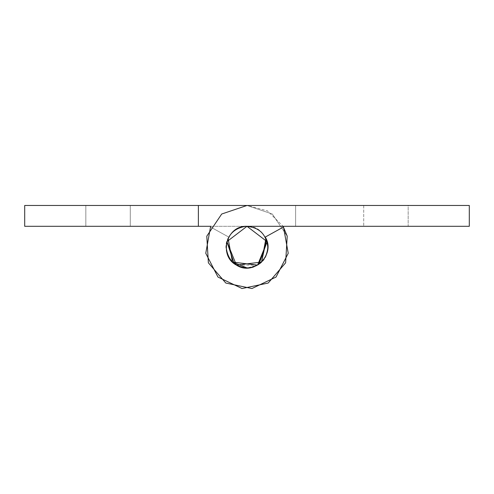 <?xml version="1.0" encoding="UTF-8"?>
<svg xmlns="http://www.w3.org/2000/svg" width="494" height="494" viewBox="0 0 494 494"><rect width="100%" height="100%" fill="white"/><g stroke="black" fill="none" stroke-linecap="round" stroke-linejoin="round"><path stroke-width="0.37" stroke-dasharray="2.47 1.85" d="M108.063 226.308L85.833 226.308L85.833 205.467L130.293 205.467L85.833 205.467L85.833 226.308L85.833 205.467L85.833 226.308L130.293 226.308L130.293 205.467L108.063 205.467L130.293 205.467L130.293 226.308L130.293 205.467L130.293 226.308L108.063 226.308M130.225 205.467L85.9 205.467L130.225 205.467M210.901 226.308L247 226.308L198.372 226.308L198.372 205.467L24.7 205.467L24.7 226.308L198.372 226.308L198.372 205.467L198.372 226.308L247 226.308C267.433 225.159 275.776 255.694 257.59 265.093C240.578 276.467 217.873 254.41 228.753 237.077L210.512 226.999L228.753 237.077L228.067 238.441M210.512 226.999L228.753 237.077L210.512 226.999L205.77 253.28L217.953 277.041L242.054 288.533L268.186 283.043L285.625 262.82L287.212 236.169L272.293 214.019L247 205.467L272.293 214.019L287.212 236.169L285.625 262.82L268.186 283.043L242.054 288.533L217.953 277.041L205.77 253.28L210.512 226.999L205.77 253.28L217.953 277.041L242.054 288.533L268.186 283.043L285.625 262.82L287.212 236.169L272.293 214.019L247 205.467L198.372 205.467L198.372 226.308L198.372 205.467M469.3 205.467L469.3 226.308L198.372 226.308M267.106 241.659L247 226.308C226.567 225.159 218.225 255.694 236.41 265.093C253.422 276.467 276.127 254.41 265.247 237.077L283.488 226.999L288.23 253.28L276.047 277.041L251.946 288.533L225.814 283.043L208.375 262.82L206.788 236.169L221.707 214.019L247 205.467L295.628 205.467L295.628 226.308L295.628 205.467L247 205.467L267.507 210.858L283.099 226.308M258.881 264.271L257.59 265.093L247.185 267.989M363.708 205.467L363.708 226.308L363.708 205.467L385.938 205.467L363.708 205.467L363.708 226.308L408.168 226.308L385.938 226.308L408.168 226.308L408.168 205.467L363.708 205.467L408.168 205.467L363.708 205.467L363.708 226.308L408.168 226.308L408.168 205.467M385.938 205.467L408.1 205.467L385.938 205.467M265.247 237.077L265.933 238.441L265.247 237.077L283.488 226.999L265.247 237.077L283.488 226.999L265.247 237.077L266.414 239.565M247 205.467L221.707 214.019L206.788 236.169L208.375 262.82L225.814 283.043L251.946 288.533L276.047 277.041L288.23 253.28L283.488 226.999L288.23 253.28L276.047 277.041L251.946 288.533L225.814 283.043L208.375 262.82L206.788 236.169L221.707 214.019L247 205.467L221.707 214.019L206.788 236.169L208.375 262.82L225.814 283.043L251.946 288.533L276.047 277.041L288.23 253.28L283.488 226.999L288.23 253.28L276.047 277.041L251.946 288.533L225.814 283.043L208.375 262.82L206.788 236.169L221.707 214.019L247 205.467L295.628 205.467L295.628 226.308L295.628 205.467L247 205.467M234.137 263.543L236.41 265.093L257.59 265.093M267.841 247.148C266.853 258.862 260.449 265.791 248.636 267.921L248.519 267.933M267.557 243.703L267.841 247.074M226.159 247.148C227.147 235.428 233.551 228.506 245.364 226.369"/><path stroke-width="0.74" d="M247.185 267.989L232.476 262.092L228.067 238.435L232.476 262.092L257.59 265.093L267.106 241.659L247 226.308L267.106 241.659L258.881 264.271M228.067 238.441L232.476 262.092L257.59 265.093L267.106 241.659L247 226.308L226.894 241.659L234.137 263.543M198.372 226.308L198.372 205.467L24.7 205.467L24.7 226.308L210.901 226.308M363.708 205.467L198.372 205.467M283.099 226.308L287.212 236.169L285.625 262.82L268.186 283.043L242.054 288.533L217.953 277.041L205.77 253.28L210.512 226.999M265.933 238.441L261.524 262.092L236.41 265.093L226.894 241.659L247 226.308C226.567 225.159 218.225 255.694 236.41 265.093C253.422 276.467 276.127 254.41 265.247 237.077L283.488 226.999L288.23 253.28L276.047 277.041L251.946 288.533L225.814 283.043L208.375 262.82L206.788 236.169L221.707 214.019L247 205.467L469.3 205.467L469.3 226.308L247 226.308L226.894 241.659L236.41 265.093L261.524 262.092L265.933 238.441M257.59 265.093L261.524 262.092L266.414 239.565M408.168 205.467L469.3 205.467M265.247 237.077C276.127 254.41 253.422 276.467 236.41 265.093C218.225 255.694 226.567 225.159 247 226.308L245.364 226.369C258.658 226.808 266.149 233.73 267.841 247.148C266.853 258.862 260.449 265.791 248.636 267.921C235.342 267.489 227.851 260.56 226.159 247.148C227.147 235.428 233.551 228.506 245.364 226.369M267.106 241.659L267.557 243.703M248.636 267.921L248.636 267.921C235.342 267.489 227.851 260.56 226.159 247.148"/></g></svg>
